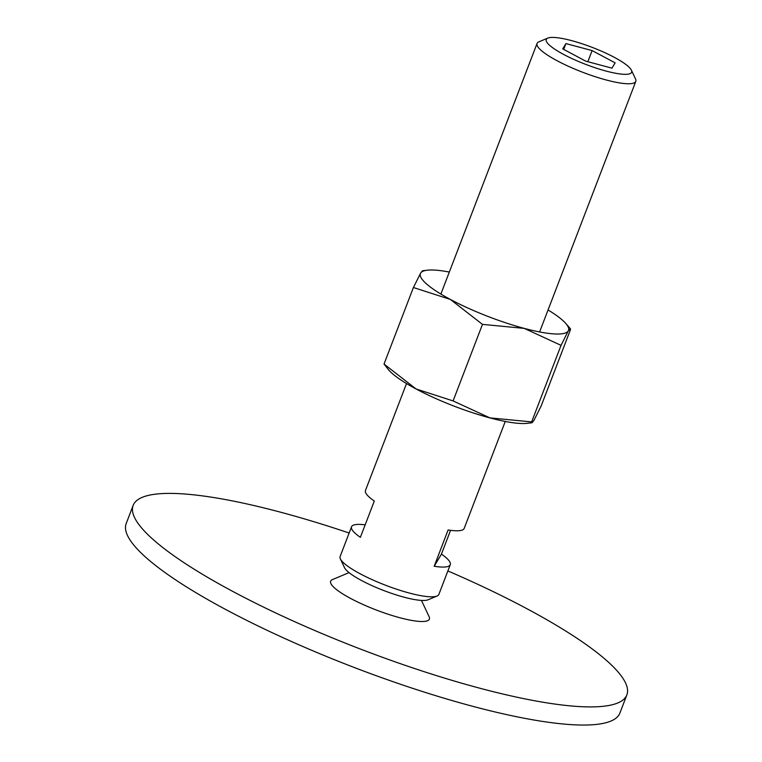 <?xml version="1.0" encoding="UTF-8"?>
<svg xmlns="http://www.w3.org/2000/svg" width="762" height="762" viewBox="0 0 762 762"><rect width="100%" height="100%" fill="white"/><g stroke="black" fill="none" stroke-linecap="round" stroke-linejoin="round"><path stroke-width="1.14" d="M626.859 694.915L619.897 713.061A264.414 52.664 -159 0 1 414.48 688.934A264.414 52.664 -159 0 1 146.256 557.736A264.414 52.664 -159 0 1 126.197 523.542L133.16 505.397A264.414 52.664 21 0 0 153.219 539.591A264.414 52.664 21 0 0 421.443 670.798A264.414 52.664 21 0 0 626.859 694.915A264.414 52.664 21 0 0 606.809 660.721A264.414 52.664 21 0 0 447.875 570.938M349.139 533.029A264.414 52.664 21 0 0 133.16 505.397M421.453 600.418L429.12 616.715A52.883 10.535 -159 0 1 393.24 615.848A52.883 10.535 -159 0 1 334.651 588.045A52.883 10.535 -159 0 1 332.442 579.606L349.044 572.614M547.811 38.1L538.858 41.862A52.883 10.535 21 0 0 537.058 43.472A52.883 10.535 21 0 0 541.077 50.311A52.883 10.535 21 0 0 594.722 76.543A52.883 10.535 21 0 0 635.803 81.372A52.883 10.535 21 0 0 635.537 78.981L631.403 70.19A45.73 9.106 21 0 0 628.164 66.351A45.73 9.106 21 0 0 586.13 45.139A45.73 9.106 21 0 0 547.811 38.1A45.73 9.106 21 0 0 549.726 45.396A45.73 9.106 21 0 0 600.38 69.437A45.73 9.106 21 0 0 631.403 70.19M406.517 383.553L365.465 490.49A52.883 10.535 21 0 0 369.475 497.329A52.883 10.535 21 0 0 374.304 501.044L360.369 537.334A52.883 10.535 -159 0 1 355.549 533.619A52.883 10.535 -159 0 1 351.539 526.78L340.119 556.517A52.883 10.535 21 0 0 340.385 558.908A52.883 10.535 21 0 0 344.129 563.356A52.883 10.535 21 0 0 392.744 587.883A52.883 10.535 21 0 0 437.064 596.017A52.883 10.535 21 0 0 438.864 594.417L450.275 564.68A52.883 10.535 -159 0 1 434.188 566.252L448.113 529.971A52.883 10.535 21 0 0 464.201 528.39L505.254 421.462M434.188 566.252L441.436 554.126A52.883 10.535 -159 0 1 446.265 557.841A52.883 10.535 -159 0 1 450.275 564.68M340.385 558.908L344.519 567.7A45.73 9.106 21 0 0 347.758 571.538A45.73 9.106 21 0 0 389.792 592.75A45.73 9.106 21 0 0 428.111 599.789L437.064 596.017M585.778 61.17L562.756 48.882L565.918 43.586L592.112 50.578L615.134 62.865L611.962 68.161L585.778 61.17M592.112 50.578L587.835 61.712M565.918 43.586L563.699 49.378M351.539 526.78A52.883 10.535 -159 0 1 365.169 524.847M450.571 530.323L441.436 554.126M449.313 272.063A79.324 15.802 21 0 0 427.139 270.215L422.529 270.767L420.643 273.091L413.414 287.512L450.428 299.466L482.47 324.374L524.246 328.384L561.042 345.357L568.271 330.927A79.324 15.802 21 0 0 565.766 323.421A79.324 15.802 21 0 0 562.499 320.183A79.324 15.802 21 0 0 548.049 309.972M427.139 270.215A79.324 15.802 21 0 0 420.643 273.091A79.324 15.802 21 0 0 426.425 283.845A79.324 15.802 21 0 0 450.428 299.466A79.324 15.802 21 0 0 524.246 328.384A79.324 15.802 21 0 0 568.271 330.927L570.357 328.689L570.538 329.47L541.153 406.013L533.914 420.433L532.038 422.758L531.657 421.9L489.89 417.89A79.324 15.802 21 0 0 527.428 423.31L532.038 422.758M384.029 364.055L388.791 370.103A79.324 15.802 21 0 0 392.068 373.342A79.324 15.802 21 0 0 416.071 388.963A79.324 15.802 21 0 0 489.89 417.89L453.095 400.917L416.071 388.963L384.029 364.055L413.414 287.512M453.095 400.917L482.47 324.374M531.657 421.9L561.042 345.357M539.61 331.956L635.803 81.372M440.874 294.056L537.058 43.472M565.766 323.421L570.357 328.689"/></g></svg>
